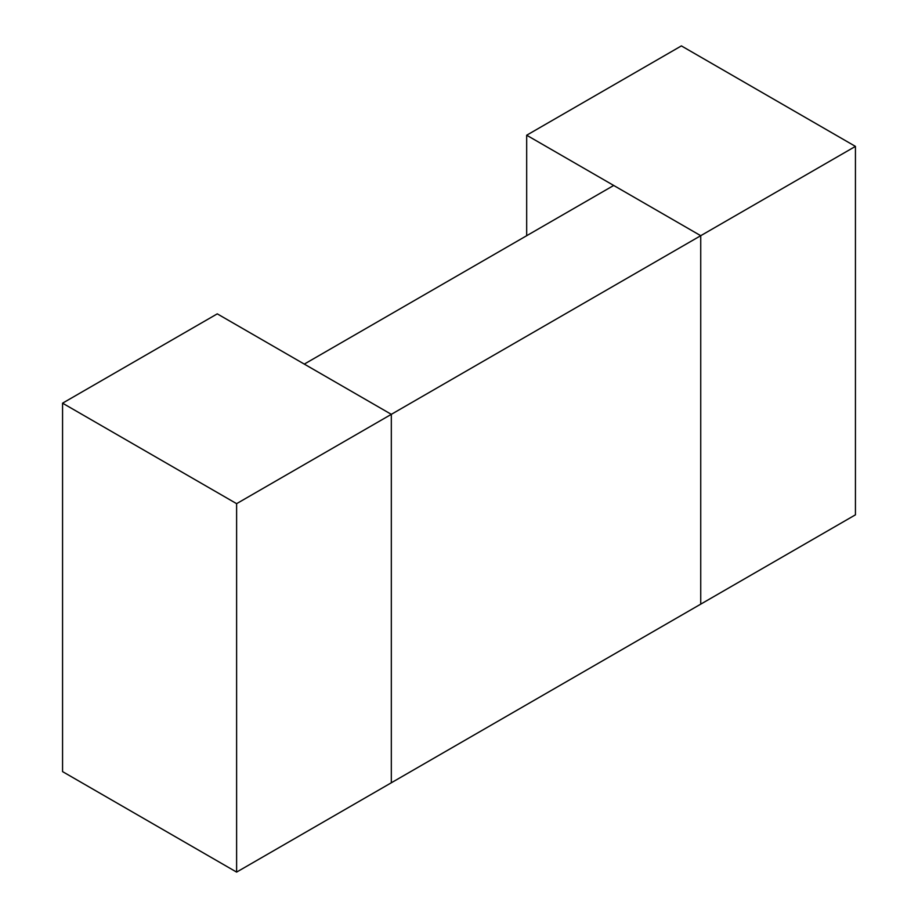 <?xml version="1.0" encoding="UTF-8"?>
<svg xmlns="http://www.w3.org/2000/svg" width="918" height="918" viewBox="0 0 918 918"><rect width="100%" height="100%" fill="white"/><g stroke="black" fill="none" stroke-linecap="round" stroke-linejoin="round"><path stroke-width="1.38" d="M855.438 146.387L681.385 45.9L526.68 135.221L700.732 235.696L855.438 146.387L855.438 514.826L700.732 604.147L700.732 235.696L700.732 604.147L391.32 782.779L391.32 414.339L217.268 313.853L62.562 403.174L236.614 503.661L391.32 414.339L304.294 364.102L613.706 185.459L700.732 235.696L391.32 414.339L391.32 782.779L236.614 872.1L236.614 503.661M526.68 235.696L526.68 135.221M62.562 403.174L62.562 771.613L236.614 872.1"/></g></svg>

